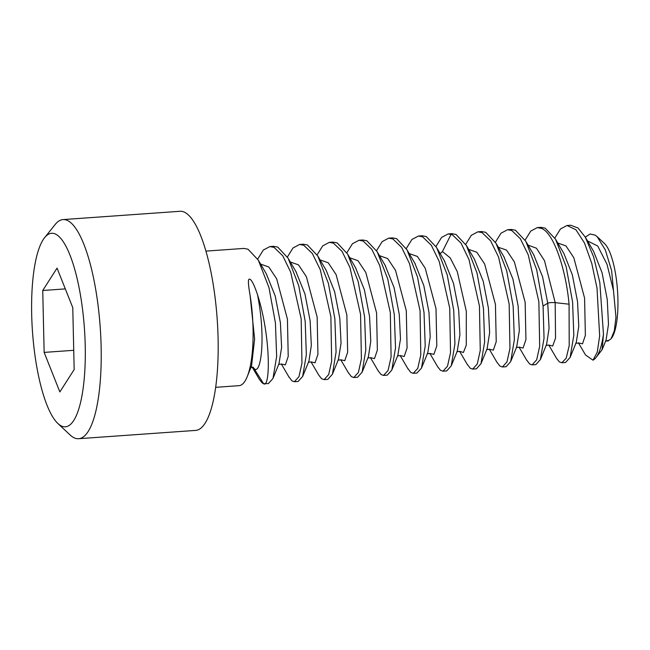 <?xml version="1.0" encoding="UTF-8"?>
<svg xmlns="http://www.w3.org/2000/svg" width="650" height="650" viewBox="0 0 650 650"><rect width="100%" height="100%" fill="white"/><g stroke="black" fill="none" stroke-linecap="round" stroke-linejoin="round"><path stroke-width="0.97" d="M585.276 237.12L590.078 233.992L595.181 235.129L597.155 236.681L605.296 249.86L611.617 270.603L615.964 317.208L614.315 330.801L611.073 338.748L608.66 340.478L607.271 340.551M611.179 338.601A49.481 13.276 -94.1 0 0 611.309 338.447A49.481 13.276 -94.1 0 0 617.5 290.371A49.481 13.276 -94.1 0 0 604.581 243.644L597.155 236.681M567.011 225.501L570.733 225.233L578.045 228.02L585.268 237.104L593.613 256.823L599.812 282.425L603.46 334.254L602.136 349.668L595.92 357.638A68.282 18.322 85.9 0 1 592.971 360.157L597.228 352.284L599.658 335.952L597.009 288.121L591.784 263.461L584.496 243.019L575.916 229.734L567.019 225.501L560.495 228.938L554.84 238.022M603.46 334.254A68.282 18.322 85.9 0 1 595.92 357.638M578.451 342.891L585.528 354.989L592.971 360.157M556.554 358.369L559.358 361.871L561.819 362.773L565.533 362.505L570.123 357.402L573.804 335.286L572.601 302.079L566.158 266.695L555.547 239.2L545.155 228.126L541.011 227.346L537.298 227.606L541.442 228.394C553.694 232.757 565.882 269.287 569.075 304.2L569.205 345.727L566.191 358.191L561.819 362.773M615.964 317.208L613.494 290.639L607.043 264.355L597.724 246.001L587.494 240.922M578.533 342.94L582.497 343.826L585.374 335.327L584.577 298.058L573.812 257.709L565.947 245.895L557.781 243.035M548.819 345.044L552.679 346.036L555.547 338.138L555.181 302.64L544.497 260.699L536.453 248.219L528.06 245.139M495.406 242.231L501.004 233.212L507.585 229.718L511.729 230.498L520.341 238.737L528.255 254.881L538.866 301.779L539.679 346.287L536.681 359.824L532.106 364.877L529.636 363.976L526.427 359.734M525.119 240.126L530.741 231.091L537.298 227.606M465.692 244.343L471.299 235.316L477.872 231.822L482.016 232.602L490.661 240.89L498.591 257.14L509.169 304.046L509.957 348.481L506.959 361.936L502.393 366.982L499.923 366.08L496.852 362.107M532.106 364.877L535.819 364.618L540.394 359.556L544.042 338.203L543.075 306.044L536.689 269.734L525.866 241.377L515.442 230.238L511.298 229.45L507.585 229.718M435.979 246.447L441.602 237.404L448.159 233.927L452.302 234.715L461.029 243.132L468.959 259.472L479.456 306.134L480.253 350.521L477.246 364.041L472.672 369.094L470.21 368.192L467.049 364.057M502.393 366.982L506.106 366.722L510.689 361.644L514.369 339.609L513.151 306.158L506.691 270.774L496.056 243.311L485.729 232.342L481.585 231.562L477.872 231.822M406.266 248.56L411.921 239.476L418.438 236.039L422.581 236.819L431.316 245.229L439.238 261.552L449.735 308.214L450.523 352.731L447.493 366.243L442.959 371.199L440.497 370.297L437.718 366.836L429.853 353.397M472.672 369.094L476.393 368.826L480.984 363.724L484.64 341.933L483.462 308.514L477.035 273.106L466.448 245.602L456.016 234.447L451.872 233.667L448.159 233.935M376.545 250.664L382.2 241.589L388.724 238.144L392.868 238.932L401.602 247.341L409.533 263.681L420.054 310.635L420.794 354.941L417.747 368.42L413.246 373.311L410.784 372.409L407.542 368.119M442.959 371.199L446.672 370.939L451.246 365.893L454.927 343.947L453.724 310.383L447.249 274.95L436.629 247.544L426.302 236.559L422.151 235.771L418.438 236.039M346.832 252.777L352.446 243.734L359.011 240.256L363.155 241.036L371.841 249.381L379.738 265.59L390.325 312.585L391.097 356.915L388.066 370.459L383.533 375.416L381.062 374.514L378.081 370.695M413.246 373.311L416.959 373.043L421.525 368.022L425.222 345.987L424.011 312.488L417.544 277.087L406.998 249.787L396.581 238.664L392.438 237.884L388.724 238.144M317.119 254.881L322.717 245.863L329.298 242.361L333.442 243.149L342.062 251.396L349.96 267.524L360.571 314.389L361.4 358.881L358.386 372.474L353.811 377.52L351.349 376.618L348.116 372.336M383.533 375.416L387.246 375.156L391.836 370.053L395.517 347.88L394.29 314.559L387.814 279.134L377.195 251.737L366.868 240.776L362.724 239.988L359.011 240.256M287.406 256.994L293.012 247.967L299.577 244.473L303.729 245.253L312.349 253.508L320.279 269.709L330.882 316.696L331.662 361.148L328.673 374.587L324.098 379.632L321.636 378.731L318.841 375.237L310.993 361.831M353.811 377.528L357.533 377.26L362.107 372.19L365.796 350.09L364.601 316.875L358.174 281.531L347.588 254.028L337.155 242.881L333.011 242.101L329.298 242.361M257.684 259.098L263.307 250.055L269.864 246.578L274.007 247.357L282.742 255.775L290.672 272.123L301.169 318.825L301.957 363.196L298.959 376.691L294.385 381.737L291.923 380.835L288.665 376.521M324.098 379.632L327.811 379.373L332.426 374.229L336.082 352.089L334.856 318.711L328.404 283.416L317.785 256.002L307.442 244.993L303.298 244.205L299.577 244.473M250.071 295.189A68.282 18.322 85.9 0 1 247.252 376.594L251.542 365.934L254.621 339.072L250.071 295.189C248.219 284.716 247.926 279.386 249.186 279.183C251.111 278.736 253.89 283.896 257.506 294.661C271.131 337.496 270.294 388.814 263.616 383.719L262.202 382.947L259.439 379.511L252.176 367.088M294.385 381.737L298.098 381.477L302.656 376.464L306.345 354.713L305.191 321.279L298.748 285.748L288.129 258.204L277.721 247.097L273.577 246.318L269.864 246.578M252.566 367.128L253.492 367.705L263.616 383.719L268.385 383.581L272.984 378.471L276.648 356.517L275.429 322.961L268.962 287.584L258.334 260.179L248.007 249.202L243.864 248.422L205.969 251.111M602.128 349.668L606.084 340.007L608.481 324.334L607.254 299.553L602.038 272.675L593.58 251.314L585.268 237.104M576.282 342.322L578.768 326.422L577.541 301.649L572.325 274.779L563.867 253.427L555.539 239.2M546.609 344.338L549.063 328.331L547.755 303.168L543.075 306.044M247.252 376.594A68.282 18.322 85.9 0 1 239.037 385.669L215.629 387.327M459.656 351.341L463.426 352.471L466.277 345.158L466.318 311.342L457.275 271.635L450.182 257.871L442.439 251.534L440.196 253.671M253.289 367.412L253.492 367.705C260.227 378.154 266.614 340.803 257.506 294.661M180.001 211.291A109.842 29.469 85.9 0 1 185.315 212.639A109.842 29.469 -94.1 0 1 217.742 328.494A109.842 29.469 -94.1 0 1 195.544 430.414L78.585 438.709A109.842 29.469 -94.1 0 0 100.782 336.789A109.842 29.469 -94.1 0 0 68.364 220.935A109.842 29.469 85.9 0 0 63.042 219.586L180.001 211.291M78.585 438.709A109.842 29.469 -94.1 0 1 73.271 437.361A109.842 29.469 85.9 0 1 70.094 434.956L57.817 423.442A96.98 26.016 85.9 0 1 32.5 331.866A96.98 26.016 85.9 0 1 44.639 237.632A96.98 26.016 85.9 0 1 56.29 234.488A96.98 26.016 -94.1 0 1 85.215 345.304A96.98 26.016 -94.1 0 1 60.621 425.563A96.98 26.016 85.9 0 1 57.817 423.442M44.639 237.632L55.161 224.502A109.842 29.469 85.9 0 1 63.042 219.586M74.173 369.558L59.857 391.934L44.143 352.406L42.738 290.493L57.046 268.117L72.767 307.645L74.173 369.558M73.734 350.309L44.143 352.406M65.309 288.892L42.738 290.493M569.075 304.2L555.181 302.64C551.899 302.421 549.421 302.599 547.755 303.168L542.579 276.794L533.699 254.768M519.09 347.132L523.055 348.051L525.939 339.576L525.151 302.307L514.378 261.934L506.512 250.112L498.339 247.252M489.377 349.245L493.342 350.155L496.226 341.681L495.438 304.419L484.664 264.046L476.799 252.224L468.634 249.356M451.116 234.276L442.439 251.534M516.693 346.905L519.342 330.623L518.115 305.906L512.923 279.102L503.88 256.709M487.134 348.652L489.629 332.694L488.402 308.051L483.234 281.32L474.402 259.204M457.275 351.081L459.907 334.888L458.697 310.18L453.505 283.359L444.372 260.804M421.517 368.022L427.814 352.617L430.194 336.993L428.984 312.341L423.816 285.569L414.765 263.079M397.832 355.339L400.481 339.032L399.254 314.316L394.054 287.519L385.076 265.241M362.107 372.19L368.396 356.801L370.768 341.161L369.549 316.509L364.382 289.77L355.452 267.491M338.423 359.507L341.055 343.192L339.82 318.492L334.62 291.72L326.211 270.392L317.785 256.002M302.648 376.464L308.945 361.067L311.334 345.451L310.123 320.783L304.956 293.995L295.856 271.424M278.972 363.764L281.621 347.449L280.394 322.733L275.194 295.937L266.289 273.78M340.819 359.808L344.776 360.685L347.652 352.194L346.856 314.925L336.091 274.576L328.226 262.762L320.06 259.894M311.074 361.871L315.039 362.822L317.931 354.364L317.151 317.094L306.377 276.689L298.504 264.867L290.331 262.007M281.385 364.008L285.342 364.91L288.218 356.419L287.43 319.15L276.656 278.793L268.791 266.979L260.626 264.111M429.934 353.446L433.899 354.38L436.792 345.93L436.012 308.661L425.238 268.263L417.365 256.433L409.191 253.573M400.238 355.574L404.202 356.476L407.079 348.002L406.291 310.733L395.517 270.359L387.652 258.546L379.486 255.678M370.516 357.671L374.481 358.597L377.366 350.123L376.577 312.861L365.812 272.48L357.939 260.65L349.765 257.79M556.562 358.377L548.738 345.004M570.123 357.402L576.331 342.217M540.394 359.556L546.642 344.256M526.841 360.449L519.033 347.1M489.296 349.204L497.177 362.668M459.591 351.309L467.399 364.642M516.336 347.457L519.253 347.238M486.655 349.513L489.491 349.326M456.909 351.674L459.81 351.439M605.499 341.128L608.376 340.909M575.786 343.224L578.671 343.029M546.081 345.329L548.941 345.134M511.038 360.734L516.913 346.361M496.681 244.408L504.351 257.506M480.984 363.724L487.224 348.441M466.44 245.602L474.711 259.732M451.604 364.967L457.478 350.594M437.369 248.828L444.933 261.747M534.137 255.523L526.403 242.312M407.607 250.868L415.277 263.957M392.169 369.184L398.06 354.778M377.731 252.679L385.629 266.167M348.067 254.881L355.851 268.174M332.41 374.221L338.642 358.963M288.795 259.374L296.408 272.374M273.301 377.642L279.207 363.196M258.765 260.918L266.622 274.357M253.183 367.283L250.689 367.543M340.754 359.767L348.595 373.157M281.32 363.976L289.144 377.341M378.308 371.085L370.435 357.622M407.989 368.891L400.181 355.542M427.237 353.73L430.064 353.527M397.475 355.883L400.392 355.68M367.803 357.947L370.63 357.752M338.057 360.084L340.957 359.905M308.376 362.172L311.204 361.961M278.623 364.309L281.539 364.114"/></g></svg>
